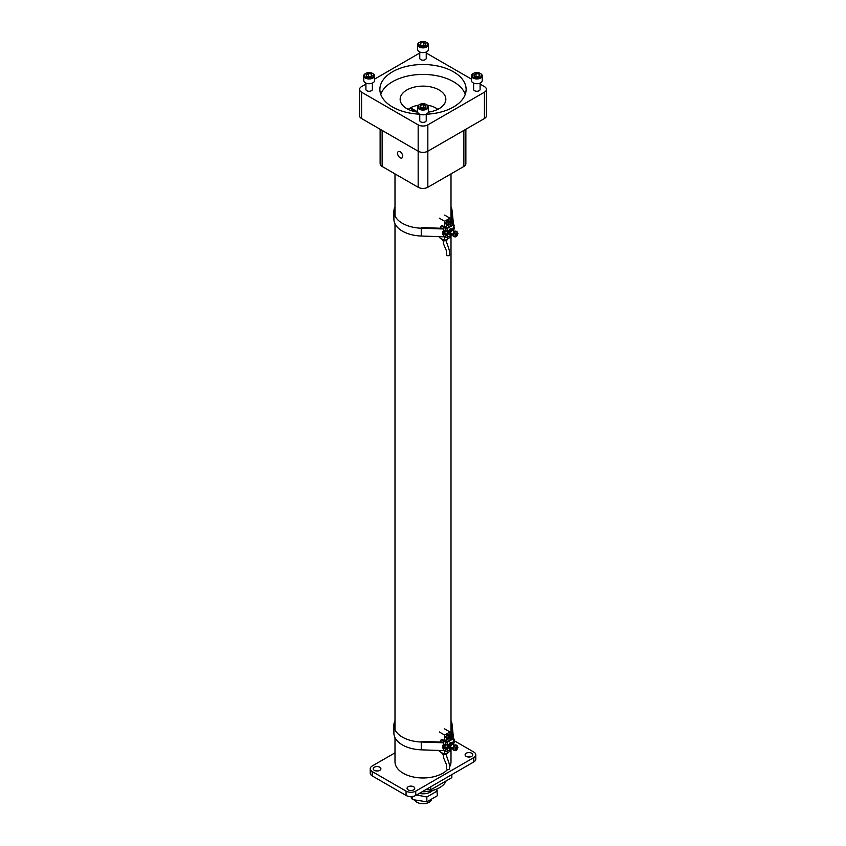<?xml version="1.0" encoding="UTF-8"?>
<svg xmlns="http://www.w3.org/2000/svg" width="846" height="846" viewBox="0 0 846 846"><rect width="100%" height="100%" fill="white"/><g stroke="black" fill="none" stroke-linecap="round" stroke-linejoin="round"><path stroke-width="1.27" d="M431.46 799.692A8.619 4.97 180 0 1 423.476 803.7A8.619 4.97 180 0 1 414.783 800.221M419.246 793.421A10.818 6.25 0 0 0 432.486 790.566M436.726 789.117L437.414 795.716L426.86 801.807L426.86 797.006L416.57 794.976M412.446 796.509L412.446 799.576L426.86 801.807M410.818 796.604L412.446 799.576M437.414 790.915L426.86 797.006M408.195 789.889A3.849 2.221 0 0 0 412.383 790.376A3.849 2.221 0 0 0 414.752 788.324A3.849 2.221 0 0 0 410.913 786.103A3.849 2.221 0 0 0 407.063 788.324A3.849 2.221 0 0 0 408.195 789.889M466.231 756.387A3.849 2.221 0 0 0 470.418 756.863A3.849 2.221 0 0 0 472.787 754.812A3.849 2.221 0 0 0 468.948 752.591A3.849 2.221 0 0 0 465.099 754.812A3.849 2.221 0 0 0 466.231 756.387M394.997 752.834L372.219 765.99A6.842 3.944 0 0 0 370.21 768.781A6.842 3.944 0 0 0 372.219 771.573L406.069 791.116A6.842 3.944 0 0 0 415.746 791.116L473.781 757.604A6.842 3.944 0 0 0 475.79 754.812A6.842 3.944 0 0 0 473.781 752.02L454.344 740.8M374.334 770.346A3.849 2.221 0 0 0 378.522 770.833A3.849 2.221 0 0 0 380.901 768.781A3.849 2.221 0 0 0 377.052 766.561A3.849 2.221 0 0 0 373.213 768.781A3.849 2.221 0 0 0 374.334 770.346M411.738 790.492A3.849 2.221 0 0 0 410.077 790.492M469.784 756.98A3.849 2.221 0 0 0 468.113 756.98M370.21 768.781L370.21 773.107A6.842 3.944 0 0 0 372.219 775.898L406.069 795.452A6.842 3.944 0 0 0 415.746 795.452L473.781 761.939A6.842 3.944 0 0 0 475.79 759.148L475.79 754.812M377.887 770.949A3.849 2.221 0 0 0 376.216 770.949M426.606 789.181L430.73 789.815L451.838 777.633L451.838 774.619M430.73 786.801L430.73 789.815M456.153 235.505L455.381 234.934M455.761 234.712L456.153 234.035L456.925 234.479L455.761 235.156M456.153 234.035L456.533 233.073L456.65 234.067L457.559 233.665L457.03 233.972M456.925 234.479L457.559 234.12M456.533 235.897L456.533 235.156M454.45 231.635L452.705 230.63A1.618 0.931 120 0 0 451.901 230.715A1.618 0.931 120 0 0 450.844 232.132A1.618 0.931 120 0 0 451.087 233.433L452.832 234.437M457.03 231.698L456.248 231.244A2.855 1.65 120 0 0 453.393 232.893A2.855 1.65 120 0 0 453.393 236.193L454.186 236.647C455.909 237.398 457.157 236.33 457.929 233.433L457.03 231.698A2.855 1.65 120 0 0 454.186 233.348A2.855 1.65 120 0 0 454.186 236.647M451.51 234.596L449.416 234.416L449.416 231.624L451.51 229.012L453.604 229.203L453.604 231.994M453.752 229.351L450.231 228.716L448.359 231.402L448.528 233.834L449.416 234.416M449.416 231.624L448.666 231.191M451.51 229.012L450.759 228.579M444.626 233.813L446.508 234.046L444.626 232.957M443.864 230.345L443.864 231.064M446.508 230.905L445.768 231.455L443.801 230.313M441.115 226.051L441.845 225.628A1.036 0.603 60 0 1 442.363 225.681L441.633 226.104A1.036 0.603 -120 0 0 440.893 226.527L440.893 228.261M445.768 234.469L445.768 235.199L446.508 234.046M441.633 226.104L445.768 228.494L445.768 231.455M443.79 236.277L445.768 237.43A1.036 0.603 0 0 0 447.238 237.43L452.631 234.321M449.966 222.826L452.779 224.444L446.508 228.071L442.363 225.681M445.768 228.494A1.036 0.603 0 0 0 447.238 228.494L453.509 224.877A1.036 0.603 0 0 0 453.509 224.021L449.966 221.98M446.508 234.765L447.217 234.353L447.217 230.736L447.957 230.313L447.957 234.786L447.238 235.199A1.036 0.603 180 0 1 445.768 235.199L445.768 237.43M447.217 234.353L447.957 234.786M445.768 230.725A1.036 0.603 0 0 0 447.238 230.725L447.238 228.494M453.509 224.877L453.509 227.109A1.036 0.603 -0 0 0 453.816 226.686L453.816 224.444M453.509 227.109L452.79 228.737M394.997 206.879A29.102 16.804 0 0 0 393.898 211.437A29.102 16.804 0 0 0 421.245 228.209L443.727 228.991L443.801 228.357L443.727 231.392L442.902 231.36L444.626 231.508L444.626 234.522L443.896 234.945L443.896 231.931M443.727 234.85L443.727 236.806L443.801 234.892M443.727 228.991L443.727 231.392M443.801 228.357L421.308 227.574M451.003 218.797L451.426 222.826M451.003 210.982L452.293 223.323M452.494 223.439L453.403 223.957M453.403 223.407L452.05 210.421A29.102 16.804 0 0 0 451.003 206.879M393.898 211.437L393.898 219.251A29.102 16.804 0 0 0 421.245 236.023L443.727 236.806M443.896 234.945L442.902 234.374L442.902 231.36M453.71 229.287L454.344 228.917L453.816 225.596M453.816 226.21L454.344 225.903M453.604 227.045L453.604 229.203M444.626 231.508L443.769 231.011M450.273 225.893L450.273 224.053L444.636 226.961L444.636 221.24L439.307 218.162M449.966 235.854L449.966 237.515L444.636 240.592L439.307 237.515M444.636 240.592L444.636 236.774M444.943 230.979L444.943 233.136M446.508 234.152L447.217 233.739M444.636 215.085L449.966 218.162L444.636 221.24M450.273 224.053L449.966 218.162M449.966 223.883L444.636 226.961M447.375 224.275A2.052 1.184 -60 0 1 446.35 224.37A2.052 1.184 -60 0 1 446.032 222.731A2.052 1.184 -60 0 1 447.375 220.933A2.052 1.184 -60 0 1 448.401 220.827A2.052 1.184 120 0 0 448.327 220.785A2.052 1.184 120 0 0 447.301 220.891A2.052 1.184 120 0 0 445.969 222.699A2.052 1.184 120 0 0 446.276 224.338A2.052 1.184 120 0 0 446.318 224.349M447.333 239.037L447.333 239.27A2.697 1.555 180 0 1 444.636 240.824A2.697 1.555 180 0 1 441.95 239.27L441.95 239.037M443.135 240.56L443.568 243.976L446.445 250.807L446.688 254.963A1.459 0.804 -1.8 0 0 447.576 255.693A1.459 0.804 -1.8 0 0 449.173 255.481A1.459 0.804 -1.8 0 0 449.596 254.91L449.258 250.099L446.054 240.592M456.153 749.313L455.381 748.742M456.533 749.704L455.761 748.52L456.533 746.891L456.65 747.875L457.559 747.483L457.03 747.779M456.153 747.843L456.925 748.298L456.533 748.964M456.925 748.298L457.559 747.927M455.761 748.964L455.127 749.334L455.761 748.52M457.03 745.506L456.248 745.051A2.855 1.65 120 0 0 453.393 746.701A2.855 1.65 120 0 0 453.393 750L454.186 750.455C455.909 751.206 457.157 750.138 457.929 747.24L457.03 745.506A2.855 1.65 120 0 0 454.186 747.155A2.855 1.65 120 0 0 454.186 750.455M443.896 745.738L443.896 748.763L444.626 748.329L444.626 745.315L442.902 745.167L444.626 745.315M454.45 745.453L452.705 744.438A1.618 0.931 120 0 0 451.901 744.522A1.618 0.931 120 0 0 450.844 745.95A1.618 0.931 120 0 0 451.087 747.24L452.832 748.245M453.752 743.158L454.344 742.725L453.816 739.404M453.816 740.017L454.344 739.711M453.604 740.853L453.604 745.802M443.896 748.763L442.902 748.192L442.902 745.167M452.494 737.247L453.403 737.215L452.05 724.229A29.102 16.804 0 0 0 451.003 720.686M453.403 737.215L453.403 737.775M394.997 720.686A29.102 16.804 0 0 0 393.898 725.244L393.898 733.07A29.102 16.804 0 0 0 421.245 749.831L443.727 750.614L443.801 748.699M393.898 725.244A29.102 16.804 0 0 0 421.245 742.016L443.727 742.799L443.727 745.199M443.727 748.668L443.727 750.614M443.727 742.799L443.801 744.84M451.51 742.82L453.604 743.01L450.231 742.524L448.359 745.21L448.666 747.79L449.416 748.224L449.416 745.432L451.51 742.82L450.759 742.386M451.51 748.414L449.416 748.224M443.801 742.164L421.308 741.382M451.003 724.789L452.293 737.13M451.003 732.604L451.426 736.633M449.416 745.432L448.666 744.998M441.633 739.912A1.036 0.603 -120 0 0 441.115 739.859L441.845 739.436A1.036 0.603 60 0 1 442.363 739.489L441.633 739.912L445.768 742.302L445.768 744.533A1.036 0.603 0 0 0 447.238 744.533L447.957 744.12L447.957 748.594L447.238 749.006A1.036 0.603 180 0 1 445.768 749.006L446.508 748.583L446.508 747.853L445.768 748.276L445.768 751.237A1.036 0.603 0 0 0 447.238 751.237L452.631 748.128M445.768 742.302A1.036 0.603 0 0 0 447.238 742.302L453.509 738.685A1.036 0.603 0 0 0 453.509 737.839L449.966 735.787M444.626 747.621L445.768 748.276M444.626 746.775L446.508 747.853M443.864 744.163L443.864 744.871M446.508 744.713L445.768 745.263L443.801 744.12M445.768 744.533L445.768 745.263M441.115 739.859A1.036 0.603 -120 0 0 440.893 740.335L440.893 742.069M443.79 750.095L445.768 751.237M453.509 738.685L453.509 740.916A1.036 0.603 -0 0 0 453.816 740.493L453.816 738.262M453.509 740.916L452.79 742.545M449.966 736.644L452.779 738.262L446.508 741.879L442.363 739.489M446.508 748.583L447.217 748.171L447.238 742.302M447.217 748.171L447.957 748.594M443.135 754.378L443.568 757.794L446.445 764.615L446.688 768.771A1.459 0.804 -1.8 0 0 447.576 769.5A1.459 0.804 -1.8 0 0 449.173 769.289A1.459 0.804 -1.8 0 0 449.596 768.718L449.258 763.906L446.054 754.41M447.375 738.082A2.052 1.184 -60 0 1 446.35 738.188A2.052 1.184 -60 0 1 446.032 736.549A2.052 1.184 -60 0 1 447.375 734.74A2.052 1.184 -60 0 1 448.401 734.635A2.052 1.184 120 0 0 448.327 734.603A2.052 1.184 120 0 0 447.301 734.698A2.052 1.184 120 0 0 445.969 736.506A2.052 1.184 120 0 0 446.276 738.146A2.052 1.184 120 0 0 446.318 738.167M447.333 752.845L447.333 753.077A2.697 1.555 180 0 1 444.636 754.632A2.697 1.555 180 0 1 441.95 753.077L441.95 752.845M444.636 728.892L449.966 731.97L444.636 735.047L439.307 731.97M449.966 749.662L449.966 751.322L444.636 754.399L439.307 751.322M450.273 739.7L449.966 737.691L444.636 740.768L444.636 735.047M449.966 737.691L449.966 731.97M444.636 754.399L444.636 750.582M450.273 737.871L444.943 740.98M444.943 744.787L444.943 746.955M446.508 747.959L447.217 747.547M408.195 109.367A18.062 10.427 180 0 1 409.94 108.129L416.613 111.979M410.522 108.468L410.522 107.791A18.062 10.427 180 0 1 418.506 105.232M427.494 105.232A18.062 10.427 180 0 1 437.805 109.367M410.522 107.791L417.205 111.651A8.619 4.97 180 0 1 417.617 111.45M428.383 111.45A8.619 4.97 180 0 1 429.366 111.979M439.465 787.721A22.874 13.208 180 0 1 439.18 787.89A22.874 13.208 180 0 1 422.154 791.75M370.696 76.669A2.739 1.576 0 0 0 369.85 76.436A2.739 1.576 0 0 0 367.481 76.711L368.327 76.203L368.327 73.57L366.085 74.86L366.91 76.616L369.956 77.092L372.198 75.802L371.373 74.036L368.327 73.57M424.66 45.61A2.739 1.576 0 0 0 422.291 45.346A2.739 1.576 0 0 0 421.445 45.568M424.66 107.802A2.739 1.576 0 0 0 422.291 107.537A2.739 1.576 0 0 0 421.445 107.759M478.413 76.669A2.739 1.576 0 0 0 477.567 76.436A2.739 1.576 0 0 0 475.198 76.711L478.54 76.595M422.482 791.56A23.699 13.684 0 0 0 439.761 787.552A23.699 13.684 0 0 0 446.096 780.943M370.823 76.595L368.327 76.203M424.681 45.61L423.814 45.113L423.814 42.469L426.056 43.759L425.231 45.525L422.186 46.001L419.944 44.711L420.769 42.945L423.814 42.469M421.319 45.494L423.814 45.113M424.681 107.802L423.814 107.305L423.814 104.661L426.056 105.951L425.231 107.717L422.186 108.193L419.944 106.892L420.769 105.137L423.814 104.661M421.319 107.685L423.814 107.305M371.373 76.277L371.373 74.036M420.769 45.176L420.769 42.945M420.769 107.368L420.769 105.137M476.044 76.203L476.044 73.57L473.802 74.86L474.627 76.616L477.673 77.092L479.915 75.802L479.09 74.036L479.09 76.277M476.044 73.57L479.09 74.036M372.494 77.261A4.738 2.739 0 0 0 372.494 73.391A4.738 2.739 0 0 0 365.789 73.391A4.738 2.739 0 0 0 365.789 77.261A4.738 2.739 0 0 0 372.494 77.261M419.648 46.17A4.738 2.739 0 0 0 426.352 46.17A4.738 2.739 0 0 0 426.352 42.3A4.738 2.739 0 0 0 419.648 42.3A4.738 2.739 0 0 0 419.648 46.17M419.436 104.618A5.383 3.109 0 0 0 419.193 104.756A5.383 3.109 0 0 0 417.617 106.956A5.383 3.109 0 0 0 423 110.065A5.383 3.109 0 0 0 428.383 106.956A5.383 3.109 0 0 0 426.807 104.756L426.352 104.492A4.738 2.739 0 0 0 419.648 104.492A4.738 2.739 0 0 0 419.648 108.362A4.738 2.739 0 0 0 426.352 108.362A4.738 2.739 0 0 0 426.352 104.492L426.807 104.756A5.383 3.109 0 0 0 426.564 104.618M473.295 73.528A5.383 3.109 0 0 0 473.051 73.655L473.506 73.391A4.738 2.739 0 0 0 473.506 77.261A4.738 2.739 0 0 0 480.211 77.261A4.738 2.739 0 0 0 480.211 73.391A4.738 2.739 0 0 0 473.506 73.391L473.051 73.655A5.383 3.109 0 0 0 471.476 75.854A5.383 3.109 0 0 0 476.858 78.964A5.383 3.109 0 0 0 482.241 75.854A5.383 3.109 0 0 0 480.665 73.655A5.383 3.109 0 0 0 480.422 73.528M365.578 73.528A5.383 3.109 0 0 0 365.335 73.655A5.383 3.109 0 0 0 363.759 75.854A5.383 3.109 0 0 0 367.079 78.731A5.383 3.109 0 0 0 372.949 78.054A5.383 3.109 0 0 0 374.524 75.854A5.383 3.109 0 0 0 372.949 73.655A5.383 3.109 0 0 0 372.705 73.528M419.436 42.427A5.383 3.109 0 0 0 419.193 42.564A5.383 3.109 0 0 0 417.617 44.764A5.383 3.109 0 0 0 419.193 46.964A5.383 3.109 0 0 0 425.062 47.64A5.383 3.109 0 0 0 428.383 44.764A5.383 3.109 0 0 0 426.807 42.564A5.383 3.109 0 0 0 426.564 42.427M394.997 737.627L394.997 761.791A28.003 16.169 0 0 0 403.193 773.233A28.003 16.169 0 0 0 447.619 769.511M449.596 766.867A28.003 16.169 0 0 0 451.003 761.791L451.003 749.07M363.759 75.854L363.759 80.603A5.383 3.109 0 0 0 367.079 83.479A5.383 3.109 0 0 0 372.949 82.802A5.383 3.109 0 0 0 374.524 80.603L374.524 75.854M417.617 44.764L417.617 49.512A5.383 3.109 0 0 0 419.193 51.712A5.383 3.109 0 0 0 425.062 52.389A5.383 3.109 0 0 0 428.383 49.512L428.383 44.764M417.617 106.956L417.617 111.704A5.383 3.109 0 0 0 423 114.813A5.383 3.109 0 0 0 428.383 111.704L428.383 106.956M471.476 75.854L471.476 80.603A5.383 3.109 0 0 0 476.858 83.712A5.383 3.109 0 0 0 482.241 80.603L482.241 75.854M372.377 83.098L372.377 89.401A3.236 1.861 180 0 1 371.426 90.723A3.236 1.861 180 0 1 367.904 91.125A3.236 1.861 180 0 1 365.906 89.401L365.906 83.098M426.236 51.997L426.236 58.311A3.236 1.861 180 0 1 424.237 60.034A3.236 1.861 180 0 1 420.716 59.622A3.236 1.861 180 0 1 419.764 58.311L419.764 51.997M426.236 120.492A3.236 1.861 180 0 1 423 122.363A3.236 1.861 180 0 1 419.764 120.492L419.764 114.189A43.114 24.894 0 0 1 392.512 106.998A43.114 24.894 0 0 1 379.886 89.401A43.114 24.894 0 0 1 423 64.508A43.114 24.894 0 0 1 466.114 89.401A43.114 24.894 0 0 1 426.236 114.221L426.236 120.492M480.094 83.098L480.094 89.401A3.236 1.861 180 0 1 476.858 91.273A3.236 1.861 180 0 1 473.623 89.401L473.623 83.098M465.871 129.258L465.871 163.68A6.842 3.944 180 0 1 463.862 166.472L427.833 187.273A6.842 3.944 180 0 1 418.167 187.273L382.138 166.472A6.842 3.944 180 0 1 380.129 163.68L380.129 129.258M480.094 84.103L484.43 86.609A6.842 3.944 180 0 1 486.429 89.401A6.842 3.944 180 0 1 484.43 92.193L427.833 124.87A6.842 3.944 180 0 1 418.167 124.87L361.57 92.193A6.842 3.944 180 0 1 359.571 89.401A6.842 3.944 180 0 1 361.57 86.609L365.906 84.103M374.524 79.133L418.167 53.933A6.842 3.944 180 0 1 419.764 53.245M359.571 89.401L359.571 115.743A6.842 3.944 0 0 0 361.57 118.535L418.167 151.212A6.842 3.944 0 0 0 427.833 151.212L484.43 118.535A6.842 3.944 0 0 0 486.429 115.743L486.429 89.401M426.236 53.245A6.842 3.944 180 0 1 427.833 53.933L471.476 79.133M465.247 94.361A43.114 24.894 0 0 0 423 74.427A43.114 24.894 0 0 0 380.753 94.361M400.147 157.768A3.659 2.115 -120 0 0 401.977 157.948A3.659 2.115 -120 0 0 401.977 153.718A3.659 2.115 -120 0 0 398.318 151.603A3.659 2.115 -120 0 0 397.757 154.543A3.659 2.115 -120 0 0 400.147 157.768M417.67 112.137A22.842 13.187 180 0 1 406.841 108.648A22.842 13.187 180 0 1 400.158 99.32A22.842 13.187 180 0 1 414.254 87.127A22.842 13.187 180 0 1 439.159 89.993A22.842 13.187 180 0 1 445.842 99.32A22.842 13.187 180 0 1 428.33 112.137M473.781 757.604L473.781 761.939M372.219 771.573L372.219 775.898M406.069 791.116L406.069 795.452M415.746 791.116L415.746 795.452M457.623 233.856A1.819 1.047 120 0 0 455.698 233.686A1.819 1.047 120 0 0 455.698 236.246A1.819 1.047 120 0 0 457.623 233.856M452.282 234.12A2.876 1.66 -60 0 1 451.901 234.374A2.876 1.66 -60 0 1 449.871 233.052A2.876 1.66 -60 0 1 452.155 229.552A2.876 1.66 -60 0 1 453.89 231.318M447.238 235.199L447.238 237.43M421.245 228.209L421.245 236.023M448.327 220.785L448.401 220.827A2.052 1.184 -60 0 1 448.803 222.012M447.756 224.053A1.502 0.867 120 0 0 448.676 221.684A1.502 0.867 120 0 0 446.847 222.741A1.502 0.867 120 0 0 447.756 224.053M457.623 747.663A1.819 1.047 120 0 0 455.698 747.494A1.819 1.047 120 0 0 455.698 750.064A1.819 1.047 120 0 0 457.623 747.663M452.282 747.927A2.876 1.66 -60 0 1 451.901 748.181A2.876 1.66 -60 0 1 449.871 746.859A2.876 1.66 -60 0 1 452.155 743.37A2.876 1.66 -60 0 1 453.89 745.125M421.245 742.016L421.245 749.831M447.238 749.006L447.238 751.237M446.276 738.146L447.65 738.114C449.173 736.232 449.427 735.068 448.401 734.635A2.052 1.184 -60 0 1 448.803 735.83M447.756 737.86A1.502 0.867 120 0 0 448.676 735.491A1.502 0.867 120 0 0 446.847 736.549A1.502 0.867 120 0 0 447.756 737.86M427.833 124.87L427.833 187.273M463.862 130.411L463.862 166.472M361.57 118.535L361.57 92.193M418.167 187.273L418.167 124.87M484.43 118.535L484.43 92.193M382.138 130.411L382.138 166.472M448.401 220.827C449.427 221.261 449.173 222.413 447.65 224.296L446.276 224.338M439.18 787.89L439.761 787.552M451.003 736.39L451.003 235.251M451.003 222.583L451.003 173.895M394.997 729.802L394.997 223.809M394.997 215.994L394.997 173.895"/></g></svg>
